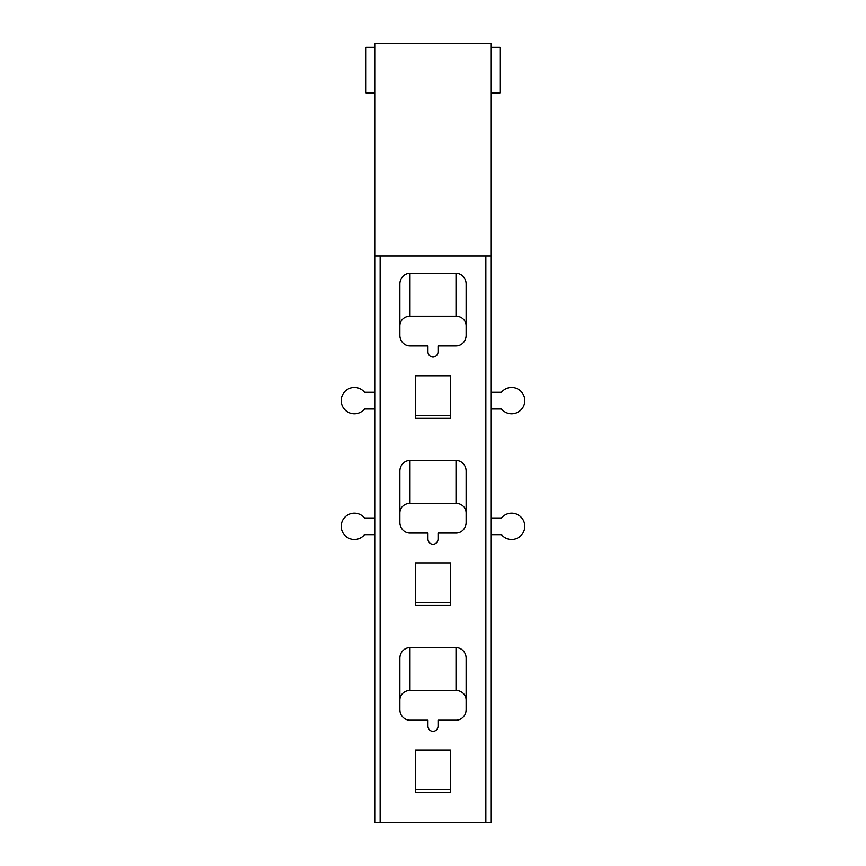 <?xml version="1.0" encoding="UTF-8"?>
<svg xmlns="http://www.w3.org/2000/svg" width="866" height="866" viewBox="0 0 866 866"><rect width="100%" height="100%" fill="white"/><g stroke="black" fill="none" stroke-linecap="round" stroke-linejoin="round"><path stroke-width="1.3" d="M490.914 517.976L501.49 517.976A13.152 13.152 0 0 1 519.99 516.158A13.152 13.152 0 0 1 521.808 534.658A13.152 13.152 0 0 1 501.49 534.658L490.914 534.658M375.086 534.658L364.51 534.658A13.152 13.152 0 0 1 346.01 536.476A13.152 13.152 0 0 1 344.192 517.976A13.152 13.152 0 0 1 364.51 517.976L375.086 517.976M375.086 408.979L364.51 408.979A13.152 13.152 0 0 1 346.01 410.798A13.152 13.152 0 0 1 344.192 392.287A13.152 13.152 0 0 1 364.51 392.287L375.086 392.287M485.858 822.7L485.858 255.979L490.914 255.979L490.914 822.7L375.086 822.7L375.086 255.979L380.142 255.979L380.142 822.7M375.086 255.979L375.086 43.3L490.914 43.3L490.914 255.979M485.858 255.979L380.142 255.979M427.945 351.769L427.945 345.924L409.986 345.924A10.641 10.111 -90 0 1 399.875 335.294L399.875 283.972A10.641 10.111 -90 0 1 409.986 273.342L456.014 273.342A10.641 10.111 90 0 1 466.125 283.972L466.125 335.294A10.641 10.111 90 0 1 456.014 345.924L438.055 345.924L438.055 351.769A5.315 5.055 -90 0 1 433 357.084A5.315 5.055 -90 0 1 427.945 351.769M427.945 538.901L427.945 533.066L409.986 533.066A10.641 10.111 -90 0 1 399.875 522.425L399.875 471.115A10.641 10.111 -90 0 1 409.986 460.474L456.014 460.474A10.641 10.111 90 0 1 466.125 471.115L466.125 522.425A10.641 10.111 90 0 1 456.014 533.066L438.055 533.066L438.055 538.901A5.315 5.055 -90 0 1 433 544.227A5.315 5.055 -90 0 1 427.945 538.901M427.945 726.044L427.945 720.198L409.986 720.198A10.641 10.111 -90 0 1 399.875 709.568L399.875 658.247A10.641 10.111 -90 0 1 409.986 647.606L456.014 647.606A10.641 10.111 90 0 1 466.125 658.247L466.125 709.568A10.641 10.111 90 0 1 456.014 720.198L438.055 720.198L438.055 726.044A5.315 5.055 -90 0 1 433 731.359A5.315 5.055 -90 0 1 427.945 726.044M415.55 418.3L415.55 375.757L450.45 375.757L450.45 418.3L415.55 418.3L415.55 415.399L450.45 415.399L450.45 418.3M415.55 605.442L415.55 562.9L450.45 562.9L450.45 605.442L415.55 605.442L415.55 602.541L450.45 602.541L450.45 605.442M415.55 792.574L415.55 750.032L450.45 750.032L450.45 792.574L415.55 792.574L415.55 789.673L450.45 789.673L450.45 792.574M466.125 700.085A10.111 9.623 0 0 0 456.014 690.462L409.986 690.462A10.111 9.623 0 0 0 399.875 700.085L399.875 709.568M466.125 512.953A10.111 9.623 0 0 0 456.014 503.33L409.986 503.33A10.111 9.623 0 0 0 399.875 512.953L399.875 522.425M466.125 325.811A10.111 9.623 0 0 0 456.014 316.187L409.986 316.187A10.111 9.623 0 0 0 399.875 325.811L399.875 335.294M490.914 47.349L500.018 47.349L500.018 92.868L490.914 92.868M375.086 47.349L365.982 47.349L365.982 92.868L375.086 92.868M490.914 392.287L501.49 392.287A13.152 13.152 0 0 1 519.99 390.469A13.152 13.152 0 0 1 521.808 408.979A13.152 13.152 0 0 1 501.49 408.979L490.914 408.979M409.986 647.606L409.986 690.462M456.014 647.606L456.014 690.462M409.986 460.474L409.986 503.33M456.014 460.474L456.014 503.33M409.986 273.342L409.986 316.187M456.014 273.342L456.014 316.187"/></g></svg>
